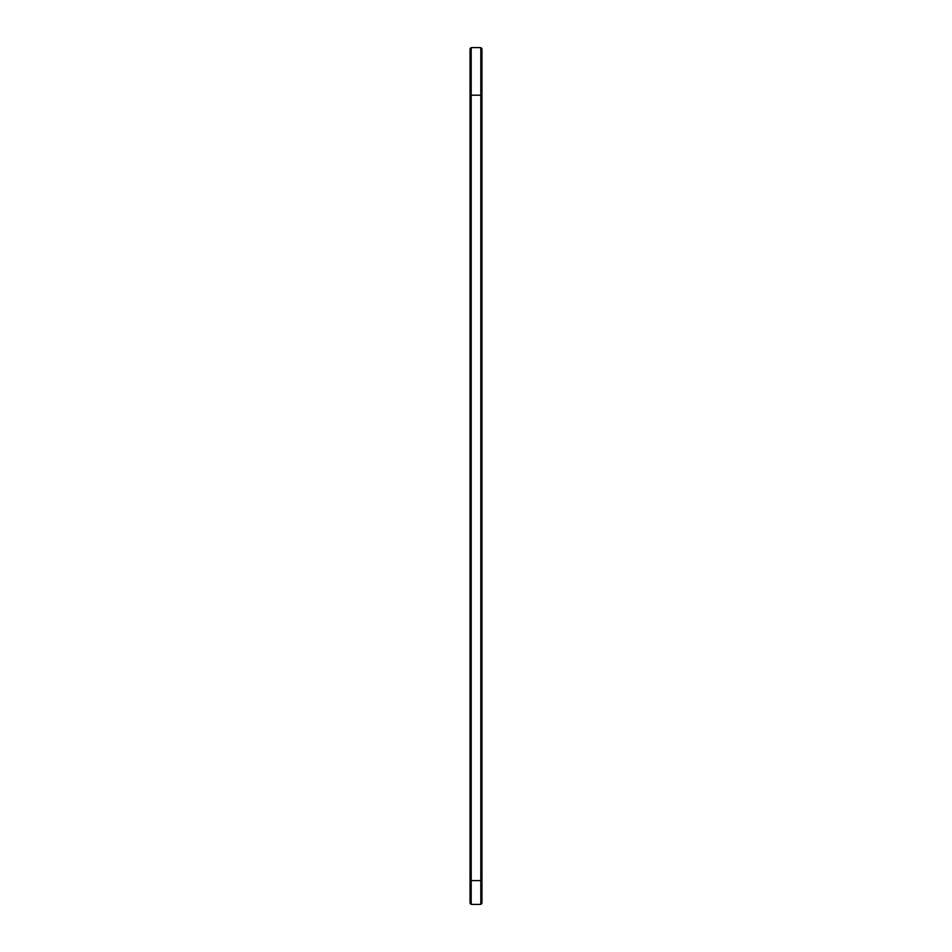 <?xml version="1.0" encoding="UTF-8"?>
<svg xmlns="http://www.w3.org/2000/svg" width="952" height="952" viewBox="0 0 952 952"><rect width="100%" height="100%" fill="white"/><g stroke="black" fill="none" stroke-linecap="round" stroke-linejoin="round"><path stroke-width="1.43" d="M470.05 94.058L471.192 95.2L480.808 95.2L480.808 880.6L471.192 880.6L471.192 47.6L470.05 48.742L470.05 903.258L471.192 904.4L471.192 880.6L470.05 880.6M471.192 47.6L480.808 47.6L480.808 95.2L481.95 94.058L481.95 880.6L480.808 880.6L480.808 904.4L471.192 904.4M480.808 95.2L481.95 94.058L481.95 48.742L480.808 47.6M481.95 880.6L481.95 903.258L480.808 904.4"/></g></svg>
